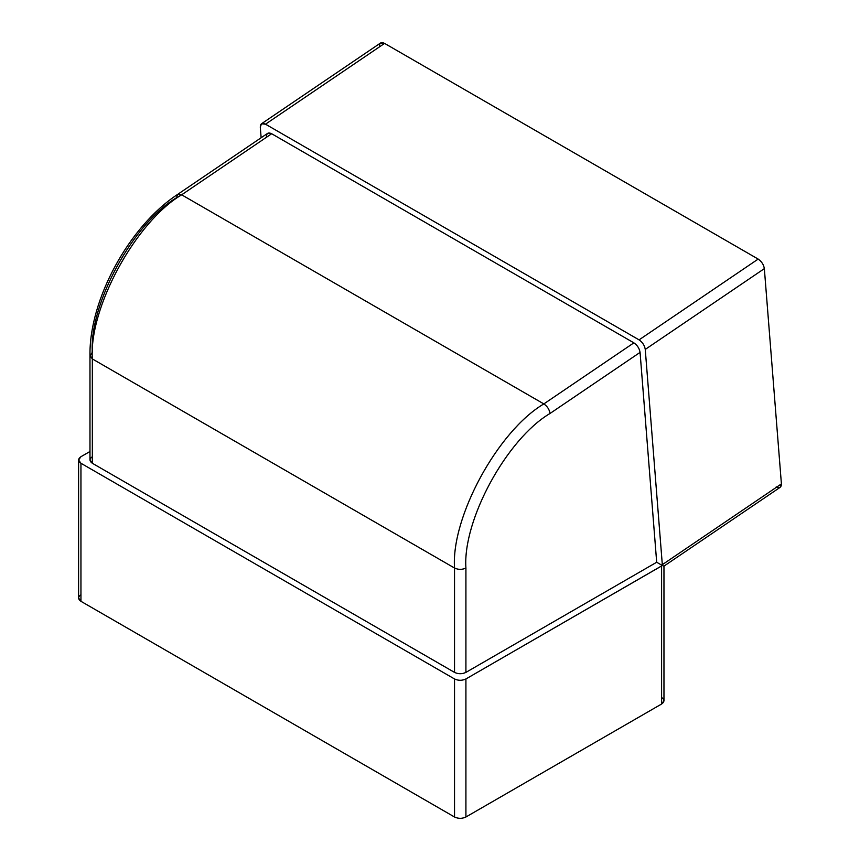 <?xml version="1.0" encoding="UTF-8"?>
<svg xmlns="http://www.w3.org/2000/svg" width="860" height="860" viewBox="0 0 860 860"><rect width="100%" height="100%" fill="white"/><g stroke="black" fill="none" stroke-linecap="round" stroke-linejoin="round"><path stroke-width="1.29" d="M89.978 355.631L89.978 459.992L92.343 463.271L92.343 358.921C88.784 308.084 135.708 221.848 181.653 194.811L177.633 194.403C129.097 226.266 89.053 299.742 89.978 355.631L92.343 358.921L89.978 355.631L92.343 352.353C88.989 304.472 133.192 223.256 176.45 197.778L177.633 194.403L181.653 194.811L271.674 133.741L633.874 342.85C637.335 345.225 639.399 348.408 640.066 352.396C639.399 348.408 637.335 345.225 633.874 342.85L543.842 403.921C547.315 406.296 549.379 409.478 550.034 413.466C549.379 409.478 547.315 406.296 543.842 403.921C497.908 430.957 450.973 517.193 454.531 568.03C458.326 569.804 462.121 569.804 465.916 568.03C462.121 569.804 458.326 569.804 454.531 568.03C450.973 517.193 497.908 430.957 543.842 403.921L181.653 194.811L543.842 403.921L633.874 342.85L271.674 133.741L181.653 194.811C135.708 221.848 88.784 308.084 92.343 358.921L454.531 568.03L454.531 672.391L454.531 568.03L92.343 358.921L92.343 463.271L454.531 672.391C458.326 674.165 462.121 674.165 465.916 672.391L465.916 568.03C462.572 520.149 506.766 438.933 550.034 413.466L640.066 352.396L656.685 562.246L640.066 352.396L550.034 413.466C506.766 438.933 462.572 520.149 465.916 568.03L465.916 672.391L656.685 562.246L662.329 565.504L663.952 566.138L662.329 565.504L662.318 564.676L661.598 565.977L661.598 704.017L663.963 700.739L663.963 566.127L780.235 487.265L781.407 483.89L662.318 564.676L781.407 483.89L764.346 268.632L645.258 349.418L662.318 564.676L645.258 349.418L764.346 268.632C763.691 264.644 761.627 261.462 758.165 259.086L639.066 339.872C642.538 342.248 644.602 345.44 645.258 349.418C644.602 345.44 642.538 342.248 639.066 339.872L758.165 259.086L384.581 43.398L265.493 124.184L639.066 339.872L265.493 124.184L384.581 43.398L380.561 43L261.472 123.786L265.493 124.184C262.085 122.604 260.354 123.593 260.29 127.162L261.472 123.786M266.482 136.708C266.546 133.149 268.277 132.15 271.674 133.741L267.653 133.332L177.633 194.403M261.139 137.761L260.29 127.162L261.139 137.761M379.389 46.375C379.443 42.806 381.184 41.817 384.581 43.398L758.165 259.086C761.627 261.462 763.691 264.644 764.346 268.632L781.407 483.89C781.342 487.459 779.611 488.448 776.214 486.857M78.593 459.992L78.593 598.033L80.947 601.312L454.531 817C458.326 818.774 462.121 818.774 465.916 817L465.916 678.959C462.121 680.733 458.326 680.733 454.531 678.959L454.531 817L454.531 678.959L80.947 463.271L78.593 459.992L80.947 456.703L89.978 451.489L80.947 456.703C77.884 458.896 77.884 461.089 80.947 463.271L80.947 601.312L80.947 463.271L454.531 678.959C458.326 680.733 462.121 680.733 465.916 678.959L465.916 817L661.598 704.017L661.598 565.977L465.916 678.959L662.329 565.504L656.685 562.246L465.916 672.391C462.121 674.165 458.326 674.165 454.531 672.391L92.343 463.271C89.268 461.089 89.268 458.896 92.343 456.703M661.598 697.449C664.672 699.642 664.672 701.835 661.598 704.017L465.916 817C462.121 818.774 458.326 818.774 454.531 817L80.947 601.312C77.884 599.119 77.884 596.937 80.947 594.744"/></g></svg>
